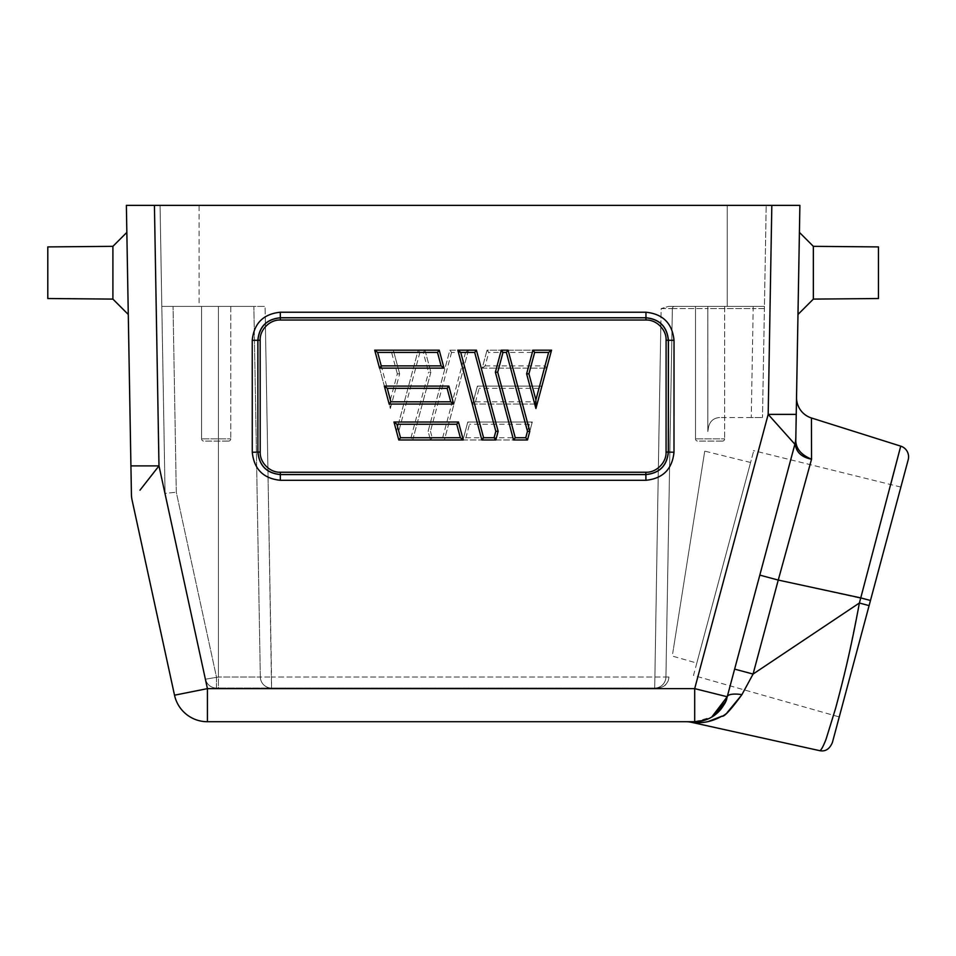 <?xml version="1.0" encoding="UTF-8"?>
<svg xmlns="http://www.w3.org/2000/svg" width="956" height="956" viewBox="0 0 956 956"><rect width="100%" height="100%" fill="white"/><g stroke="black" fill="none" stroke-linecap="round" stroke-linejoin="round"><path stroke-width="0.72" stroke-dasharray="4.78 3.58" d="M722.425 441.098A2.247 2.247 0 0 0 724.672 438.852L695.49 438.852L724.672 438.852A2.247 2.247 0 0 1 722.425 441.098L697.737 441.098A2.247 2.247 0 0 1 695.49 438.852A2.247 2.247 0 0 0 697.737 441.098L722.425 441.098M228.52 441.098A2.247 2.247 0 0 0 230.766 438.852L201.585 438.852L230.766 438.852A2.247 2.247 0 0 1 228.52 441.098L203.831 441.098A2.247 2.247 0 0 1 201.585 438.852A2.247 2.247 0 0 0 203.831 441.098L228.52 441.098M900.05 490.165L841.627 708.073L900.05 490.165M695.813 666.774L753.722 450.778L693.494 675.438L839.26 716.928M698.884 655.326L750.544 462.632L696.805 663.058L672.283 656.067L704.715 451.268L673.538 648.156M797.973 314.476L799.407 232.392L797.973 314.476M126.849 232.392L128.283 314.476M878.456 246.911L878.456 298.523M813.353 246.337L813.353 299.097M724.672 306.398L724.672 438.852L724.672 306.398L695.49 306.398L695.49 438.852L695.49 306.398L724.672 306.398M230.766 306.398L230.766 438.852L230.766 306.398L201.585 306.398L201.585 438.852L201.585 306.398L230.766 306.398M154 472.276L158.983 465.883L154.43 205.373L799.885 205.373M280.287 312.23C263.33 313.986 253.985 323.343 252.241 340.3L252.264 452.248C254.021 469.193 263.378 478.55 280.335 480.294L645.921 480.294C662.878 478.55 672.235 469.193 673.992 452.248L674.028 340.3C672.283 323.343 662.926 313.986 645.969 312.23L280.287 312.23L280.287 317.75C266.688 319.113 259.207 326.605 257.845 340.205L252.241 340.3M693.841 721.72L207.428 721.72A33.675 33.675 0 0 1 174.518 695.203L132.059 499.964A28.059 28.059 88.6 0 1 131.426 494.491L130.924 465.883L158.983 465.883L207.428 688.631L174.518 695.203M771.827 205.373L768.182 414.378L796.24 414.378L795.834 437.466A28.059 28.059 -89 0 1 794.878 444.241L791.15 458.187L795.356 443.871L794.878 444.241L768.182 414.378L694.689 688.631L207.428 688.631L207.428 721.72M765.935 552.245L734.626 669.116L753.077 674.064L741.928 694.63A21.331 6.286 -165 0 0 727.217 696.757L790.708 459.824L727.217 696.757L694.689 688.631L694.689 721.72L711.718 717.096M154.43 205.373L126.371 205.373M199.087 205.373L766.198 205.373L160.058 205.373L199.087 205.373L199.087 306.398L161.815 306.398L160.058 205.373L165.077 493.344L161.815 306.398L265.087 306.398L199.087 306.398L199.087 205.373M139.982 490.177L151.514 475.467M645.921 480.294L645.921 474.594C659.52 473.22 667.001 465.739 668.375 452.152L668.411 340.205C667.049 326.605 659.568 319.113 645.969 317.75L280.287 317.75L280.359 320.021C269.843 319.543 259.674 329.7 260.163 340.228L257.917 340.276C259.279 326.677 266.76 319.185 280.359 317.822L645.898 317.822C659.497 319.185 666.977 326.677 668.34 340.276L674.028 340.3M645.85 472.24L280.407 472.24C269.915 472.742 259.697 462.525 260.199 452.045L257.953 452.08L257.845 340.205L257.881 452.152C259.255 465.739 266.736 473.22 280.335 474.594L645.921 474.594L645.85 472.24C656.342 472.742 666.559 462.525 666.069 452.045L668.304 452.08C666.941 465.68 659.449 473.148 645.85 474.523L280.407 474.523C266.808 473.148 259.327 465.68 257.953 452.08L252.264 452.248M694.462 721.72L693.279 721.72M734.626 669.116L727.217 696.757A33.675 33.675 0 0 1 694.689 721.72A21.331 4.613 90 0 0 693.578 722.354L692.275 722.21M796.24 414.378L796.527 397.278A21.331 21.331 0 0 0 811.441 417.987L811.548 459.203C801.415 455.02 796.157 448.926 795.774 440.931L795.834 437.466A28.059 28.059 0 0 1 794.878 444.241A28.059 28.059 0 0 0 795.834 437.466M764.442 306.398L668.519 306.398L661.134 308.597L668.519 306.398L764.442 306.398L766.198 205.373L762.494 417.521L764.442 306.398L668.519 306.398L764.442 306.398M814.847 749.683L690.985 722.222A21.331 21.331 0 0 0 686.372 721.72M709.292 718.386L696.111 721.696M810.055 464.616L778.256 580.065L759.817 575.118M112.904 299.097L112.904 246.337M260.331 677.015L253.866 306.398L265.087 306.398L265.386 323.534L265.087 306.398L161.815 306.398L253.866 306.398L260.331 677.015L271.552 677.015L260.331 677.015L253.866 306.398L260.331 677.015A11.221 11.221 0 0 0 271.552 688.045L654.705 688.045L271.552 688.045A11.221 11.221 0 0 1 260.331 677.015A11.221 11.221 0 0 0 271.552 688.045L218.422 688.045L271.552 688.045A11.221 11.221 0 0 1 260.331 677.015L218.422 677.015L260.331 677.015A11.221 11.221 0 0 0 271.552 688.045L267.955 470.782L271.552 677.015L665.926 677.015L271.552 677.015L271.552 688.045A11.221 11.221 0 0 1 260.331 677.015M672.355 308.597L707.834 308.597L672.355 308.597L665.926 677.015L672.355 308.597A2.247 2.247 0 0 1 674.601 306.398A2.247 2.247 0 0 0 672.355 308.597A2.247 2.247 0 0 1 674.601 306.398A2.247 2.247 0 0 0 672.355 308.597L665.926 677.015A11.221 11.221 0 0 1 654.705 688.045L657.62 688.045L654.705 688.045A11.221 11.221 0 0 0 665.926 677.015L672.355 308.597L661.134 308.597L660.871 323.522L661.134 308.597L672.355 308.597A2.247 2.247 0 0 1 674.601 306.398M165.077 493.344L205.504 679.202L165.077 493.344L176.286 492.232L165.077 493.344M751.273 417.521L719.653 417.521L762.494 417.521L751.273 417.521L753.173 308.597L751.273 417.521M673.992 452.248L668.304 452.08L668.34 340.276L666.093 340.228C666.583 329.712 656.413 319.543 645.898 320.021L645.969 312.23M727.146 712.602L723.788 714.992M723.656 715.088L721.888 716.175M707.763 721.708L700.39 722.605M811.441 417.987L900.731 446.141A11.221 11.221 0 0 1 908.2 459.752L870.474 600.488L778.256 580.065L753.077 674.064L859.384 603.009L847.542 660.763L835.592 708.36L826.056 739.311C822.985 747.114 820.81 750.89 819.543 750.627M890.681 484.549L859.384 603.009L869.1 605.614L832.401 742.489M794.759 444.695L791.616 456.418M47.8 298.523L47.8 246.911M218.422 688.045L216.474 688.045L218.422 688.045L218.422 306.398L218.422 677.015L205.504 679.202L218.422 677.015L218.422 688.045M708.563 426.985L707.834 431.562L708.563 426.985C709.973 421.154 713.666 417.999 719.653 417.521C713.666 417.999 709.973 421.154 708.563 426.985M482.23 368.132L546.724 368.132L482.23 368.132L487.046 350.171L551.54 350.171L546.724 368.132L551.54 350.171L532.946 350.171L526.613 373.82L535.91 408.511L551.54 350.171L487.046 350.171L488.767 352.417L485.158 365.885L482.23 368.132L487.046 350.171M462.979 439.975L527.485 439.975L462.979 439.975L467.795 422.014L532.289 422.014L527.485 439.975L532.289 422.014L467.795 422.014L469.515 424.261L465.907 437.729L462.979 439.975L467.795 422.014M472.611 404.053L537.105 404.053L472.611 404.053L477.414 386.093L541.921 386.093L537.105 404.053L541.921 386.093L477.414 386.093L479.147 388.339L475.538 401.807L472.611 404.053L477.414 386.093M468.452 350.171L444.385 439.975L430.451 439.975L428.121 431.287L449.858 350.171L468.452 350.171L444.385 439.975L430.451 439.975L428.121 431.287L449.858 350.171L468.452 350.171L465.524 352.417L451.579 352.417L449.858 350.171M430.881 372.195L412.717 439.975L398.783 439.975L396.453 431.287L418.19 350.171L424.978 350.171L430.881 372.195L424.978 350.171L418.19 350.171L396.453 431.287L398.783 439.975L412.717 439.975L430.881 372.195L428.563 372.195L423.257 352.417L424.978 350.171M390.359 408.511L399.656 373.82L390.359 408.511L374.716 350.171L393.31 350.171L399.656 373.82L393.31 350.171L374.716 350.171L379.532 368.132L444.026 368.132L439.222 350.171L374.716 350.171L377.644 352.417L390.359 399.835L390.359 408.511L374.716 350.171M668.961 677.015L668.71 678.581C667.862 684.138 664.169 687.304 657.62 688.045C663.727 687.436 667.419 684.281 668.71 678.581L668.961 677.015L665.926 677.015A11.221 11.221 0 0 1 654.705 688.045L658.302 470.782L654.705 688.045A11.221 11.221 0 0 0 665.926 677.015L668.961 677.015M216.474 688.045A11.221 11.221 0 0 1 205.504 679.202A11.221 11.221 0 0 0 216.474 688.045A11.221 11.221 0 0 1 205.504 679.202A11.221 11.221 0 0 0 216.474 688.045L216.474 677.015L176.286 492.232L173.048 306.398L176.286 492.232L216.474 677.015L216.474 688.045M869.1 605.614L870.474 600.488M398.783 439.975L463.278 439.975L458.474 422.014L393.968 422.014L398.783 439.975L400.504 437.729L410.996 437.729L412.717 439.975M389.164 404.053L453.658 404.053L448.842 386.093L384.348 386.093L389.164 404.053M457.816 350.171L481.872 439.975L495.817 439.975L498.136 431.287L476.411 350.171L457.816 350.171M495.375 372.195L513.539 439.975L527.485 439.975L529.803 431.287L508.078 350.171L501.279 350.171L495.375 372.195M485.158 365.885L545.004 365.885L546.724 368.132M545.004 365.885L548.613 352.417L551.54 350.171M465.907 437.729L525.752 437.729L527.485 439.975M525.752 437.729L529.361 424.261L532.289 422.014M475.538 401.807L535.384 401.807L537.105 404.053M535.384 401.807L538.993 388.339L541.921 386.093M430.451 439.975L432.172 437.729L442.664 437.729L444.385 439.975M451.579 352.417L430.451 431.287L428.121 431.287M423.257 352.417L419.911 352.417L418.19 350.171M419.911 352.417L398.783 431.287L396.453 431.287M390.359 399.835L397.326 373.82L399.656 373.82M397.326 373.82L391.59 352.417L393.31 350.171M280.335 480.294L280.407 472.24M727.229 306.398L727.229 205.373L727.229 306.398M660.871 323.666L658.302 470.663L660.871 323.666M267.955 470.663L265.386 323.666L267.955 470.663M796.527 397.278L795.774 440.931A28.059 18.307 1 0 1 795.356 443.871M764.406 308.597L753.173 308.597L764.406 308.597M280.359 320.021L645.898 320.021M666.093 340.228L666.069 452.045M260.199 452.045L260.163 340.228M707.834 308.597L707.834 306.398L707.834 308.597L753.173 308.597L753.173 306.398L753.173 308.597L707.834 308.597L707.834 431.562L707.834 308.597M665.926 677.015A11.221 11.221 0 0 1 654.705 688.045M548.613 352.417L488.767 352.417M529.361 424.261L469.515 424.261M538.993 388.339L479.147 388.339M442.664 437.729L465.524 352.417M430.451 431.287L432.172 437.729M410.996 437.729L428.563 372.195M398.783 431.287L400.504 437.729M391.59 352.417L377.644 352.417M702.636 720.764L697.426 721.601M900.875 487.07L753.304 450.575M750.58 462.477L704.727 451.124"/><path stroke-width="1.43" d="M839.308 716.749L841.627 708.073M813.353 246.337L878.456 246.911L878.456 298.523L813.353 299.097L813.353 246.337L799.407 232.392L795.834 437.466A28.059 28.059 -89 0 1 795.834 437.478L795.774 440.931C796.157 448.926 801.415 455.02 811.548 459.203L810.055 464.616M813.353 299.097L797.973 314.476M112.904 299.097L47.8 298.523L47.8 246.911L112.904 246.337L112.904 299.097L128.283 314.476L130.924 465.883L158.983 465.883L139.982 490.177M112.904 246.337L126.849 232.392L126.371 205.373L799.885 205.373L799.407 232.392M791.15 458.187L790.708 459.824L791.15 458.187M151.514 475.467L154 472.276M126.371 205.373L131.426 494.491A28.059 28.059 88.6 0 0 132.059 499.964L174.518 695.203A33.675 33.675 0 0 0 207.428 721.72A33.675 33.675 0 0 1 174.518 695.203L207.428 688.631L207.428 721.72L694.462 721.72M693.279 721.72L689.3 721.72M689.145 721.72L693.841 721.72M799.885 205.373L796.24 414.378L768.182 414.378L794.878 444.241L795.356 443.871C795.906 451.949 801.307 457.064 811.548 459.203L811.441 417.987A21.331 21.331 0 0 1 796.527 397.278M280.335 480.294C263.39 478.55 254.033 469.193 252.264 452.248L252.241 340.3C253.985 323.343 263.33 313.986 280.287 312.23L645.969 312.23C662.926 313.986 672.271 323.343 674.028 340.3L673.992 452.248C672.235 469.193 662.878 478.55 645.921 480.294L280.335 480.294L280.335 474.594C266.736 473.22 259.255 465.739 257.881 452.152L252.264 452.248M686.372 721.72A21.331 21.331 0 0 1 690.985 722.222L693.578 722.354C702.983 723.513 712.423 721.457 721.888 716.175C723.955 717.275 730.635 710.081 741.928 694.63A21.331 6.286 15 0 0 727.217 696.757L725.496 701.632M711.718 717.096L727.217 696.757A33.675 33.675 0 0 1 694.689 721.72A21.331 4.613 -90 0 0 693.578 722.354L700.39 722.605M725.449 701.74L713.415 716.044M713.068 716.271L711.802 717.048M711.706 717.108L709.292 718.386M741.928 694.63L753.077 674.064L859.384 603.009C850.912 649.016 843.515 679.035 835.592 708.36L826.044 739.275C822.949 747.15 820.786 750.938 819.543 750.627L689.957 721.983M690.65 722.007L692.275 722.21M811.441 417.987L900.731 446.141L860.759 597.894L778.256 580.065L811.548 459.203C801.51 457.219 796.109 452.116 795.356 443.871L794.759 444.695M795.834 437.466A28.059 28.059 0 0 1 794.878 444.241L727.217 696.757A33.675 33.675 0 0 1 694.689 721.72L694.689 688.631L727.217 696.757M645.969 312.23L645.969 317.75C659.568 319.113 667.049 326.605 668.411 340.205L668.375 452.152C667.001 465.739 659.52 473.22 645.921 474.594L280.335 474.594L280.407 472.24C269.915 472.742 259.697 462.525 260.199 452.045L257.953 452.08C259.327 465.68 266.808 473.148 280.407 474.523L645.85 474.523C659.449 473.148 666.941 465.68 668.304 452.08L673.992 452.248M645.898 320.021L280.359 320.021C269.843 319.543 259.685 329.712 260.163 340.228L257.917 340.276L257.881 452.152L257.845 340.205C259.207 326.605 266.688 319.113 280.287 317.75L645.969 317.75L645.898 320.021C656.413 319.543 666.583 329.7 666.093 340.228L668.34 340.276C666.977 326.677 659.497 319.185 645.898 317.822L280.359 317.822C266.76 319.185 259.279 326.677 257.917 340.276L252.241 340.3M741.844 694.809L727.146 712.602M721.888 716.175L707.763 721.708M819.543 750.627C825.327 751.846 829.605 749.134 832.401 742.489L869.1 605.614L859.384 603.009L860.759 597.894L870.474 600.488L908.2 459.752A11.221 11.221 0 0 0 900.731 446.141L890.681 484.549M791.616 456.418L765.935 552.245M759.817 575.118L778.256 580.065L753.077 674.064L734.626 669.116M674.028 340.3L668.34 340.276L668.304 452.08L666.069 452.045C666.559 462.525 656.354 472.742 645.85 472.24L645.921 480.294M870.474 600.488L869.1 605.614M444.026 368.132L439.222 350.171L374.716 350.171L379.532 368.132L444.026 368.132L441.11 365.885L437.49 352.417L439.222 350.171M463.278 439.975L458.474 422.014L393.968 422.014L398.783 439.975L463.278 439.975L460.35 437.729L456.741 424.261L458.474 422.014M453.658 404.053L448.842 386.093L384.348 386.093L389.164 404.053L453.658 404.053L450.73 401.807L447.121 388.339L448.842 386.093M481.872 439.975L495.817 439.975L498.136 431.287L476.411 350.171L457.816 350.171L481.872 439.975L483.593 437.729L494.085 437.729L495.817 439.975M527.485 439.975L513.539 439.975L495.375 372.195L501.279 350.171L508.078 350.171L529.803 431.287L527.485 439.975L525.752 437.729L515.26 437.729L513.539 439.975M535.91 408.511L551.54 350.171L532.946 350.171L526.613 373.82L535.91 408.511L535.91 399.835L528.931 373.82L526.613 373.82M441.11 365.885L381.253 365.885L379.532 368.132M381.253 365.885L377.644 352.417L374.716 350.171M460.35 437.729L400.504 437.729L398.783 439.975M400.504 437.729L396.895 424.261L393.968 422.014M450.73 401.807L390.885 401.807L389.164 404.053M390.885 401.807L387.276 388.339L384.348 386.093M483.593 437.729L460.732 352.417L457.816 350.171M460.732 352.417L474.678 352.417L476.411 350.171M474.678 352.417L495.817 431.287L498.136 431.287M515.26 437.729L497.706 372.195L495.375 372.195M497.706 372.195L502.999 352.417L501.279 350.171M502.999 352.417L506.345 352.417L508.078 350.171M506.345 352.417L527.485 431.287L529.803 431.287M551.54 350.171L548.613 352.417L535.91 399.835M528.931 373.82L534.667 352.417L532.946 350.171M771.827 205.373L768.182 414.378L694.689 688.631L207.428 688.631L158.983 465.883L154.43 205.373M795.356 443.871A28.059 18.307 1 0 0 795.774 440.931L796.24 414.378M280.287 312.23L280.359 320.021M280.407 472.24L645.85 472.24M666.069 452.045L666.093 340.228M260.163 340.228L260.199 452.045M377.644 352.417L437.49 352.417M396.895 424.261L456.741 424.261M387.276 388.339L447.121 388.339M495.817 431.287L494.085 437.729M527.485 431.287L525.752 437.729M534.667 352.417L548.613 352.417M726.883 697.916C726.441 702.027 722.664 707.548 715.554 714.479C722.652 707.571 726.429 702.051 726.883 697.916M704.273 720.334L694.689 721.72M703.975 720.418L702.636 720.764M697.426 721.601L696.111 721.696"/></g></svg>
